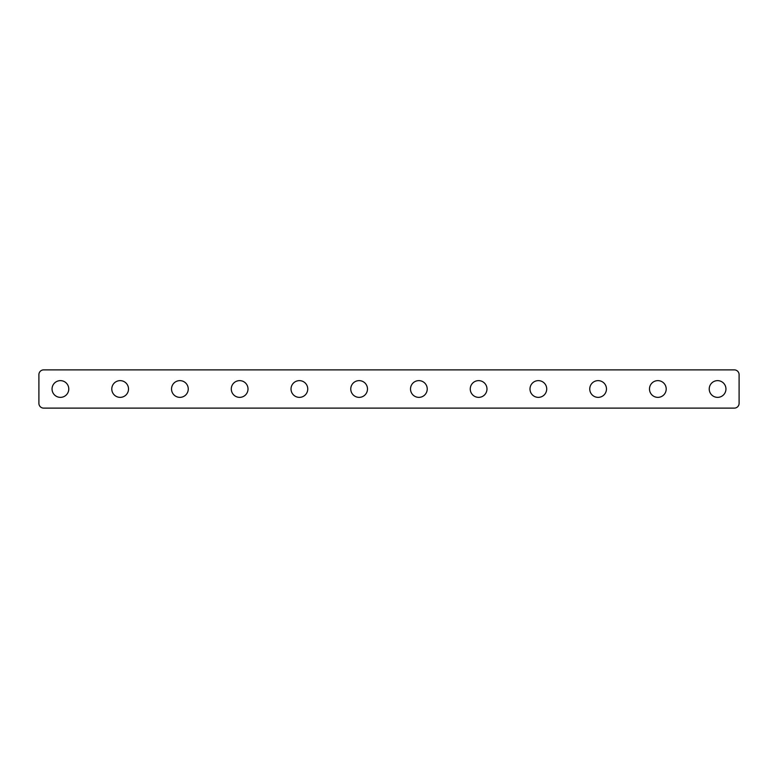 <?xml version="1.0" encoding="UTF-8"?>
<svg xmlns="http://www.w3.org/2000/svg" width="778" height="778" viewBox="0 0 778 778"><rect width="100%" height="100%" fill="white"/><g stroke="black" fill="none" stroke-linecap="round" stroke-linejoin="round"><path stroke-width="0.58" stroke-dasharray="3.89 2.92" d="M717.588 397.364A8.364 8.364 0 0 1 709.225 389A8.364 8.364 0 0 1 717.588 380.637A8.364 8.364 0 0 1 725.952 389A8.364 8.364 0 0 1 717.588 397.364M657.848 397.364A8.364 8.364 0 0 1 649.484 389A8.364 8.364 0 0 1 657.848 380.637A8.364 8.364 0 0 1 666.211 389A8.364 8.364 0 0 1 657.848 397.364M598.107 397.364A8.364 8.364 0 0 1 589.743 389A8.364 8.364 0 0 1 598.107 380.637A8.364 8.364 0 0 1 606.47 389A8.364 8.364 0 0 1 598.107 397.364M538.357 397.364A8.364 8.364 0 0 1 529.993 389A8.364 8.364 0 0 1 538.357 380.637A8.364 8.364 0 0 1 546.72 389A8.364 8.364 0 0 1 538.357 397.364M478.616 397.364A8.364 8.364 0 0 1 470.252 389A8.364 8.364 0 0 1 478.616 380.637A8.364 8.364 0 0 1 486.979 389A8.364 8.364 0 0 1 478.616 397.364M418.875 397.364A8.364 8.364 0 0 1 410.512 389A8.364 8.364 0 0 1 418.875 380.637A8.364 8.364 0 0 1 427.239 389A8.364 8.364 0 0 1 418.875 397.364M359.125 397.364A8.364 8.364 0 0 1 350.761 389A8.364 8.364 0 0 1 359.125 380.637A8.364 8.364 0 0 1 367.488 389A8.364 8.364 0 0 1 359.125 397.364M299.384 397.364A8.364 8.364 0 0 1 291.021 389A8.364 8.364 0 0 1 299.384 380.637A8.364 8.364 0 0 1 307.748 389A8.364 8.364 0 0 1 299.384 397.364M239.643 397.364A8.364 8.364 0 0 1 231.28 389A8.364 8.364 0 0 1 239.643 380.637A8.364 8.364 0 0 1 248.007 389A8.364 8.364 0 0 1 239.643 397.364M179.893 397.364A8.364 8.364 0 0 1 171.53 389A8.364 8.364 0 0 1 179.893 380.637A8.364 8.364 0 0 1 188.257 389A8.364 8.364 0 0 1 179.893 397.364M120.152 397.364A8.364 8.364 0 0 1 111.789 389A8.364 8.364 0 0 1 120.152 380.637A8.364 8.364 0 0 1 128.516 389A8.364 8.364 0 0 1 120.152 397.364M60.412 397.364A8.364 8.364 0 0 1 52.048 389A8.364 8.364 0 0 1 60.412 380.637A8.364 8.364 0 0 1 68.775 389A8.364 8.364 0 0 1 60.412 397.364M43.675 369.881A4.775 4.775 0 0 0 38.9 374.665L38.9 403.335A4.775 4.775 0 0 0 43.675 408.119L734.325 408.119A4.775 4.775 0 0 0 739.1 403.335L739.1 374.665A4.775 4.775 0 0 0 734.325 369.881L43.675 369.881"/><path stroke-width="1.17" d="M717.588 380.637A8.364 8.364 0 0 0 709.225 389A8.364 8.364 0 0 0 717.588 397.364A8.364 8.364 0 0 0 725.952 389A8.364 8.364 0 0 0 717.588 380.637M657.848 380.637A8.364 8.364 0 0 0 649.484 389A8.364 8.364 0 0 0 657.848 397.364A8.364 8.364 0 0 0 666.211 389A8.364 8.364 0 0 0 657.848 380.637M598.107 380.637A8.364 8.364 0 0 0 589.743 389A8.364 8.364 0 0 0 598.107 397.364A8.364 8.364 0 0 0 606.47 389A8.364 8.364 0 0 0 598.107 380.637M538.357 380.637A8.364 8.364 0 0 0 529.993 389A8.364 8.364 0 0 0 538.357 397.364A8.364 8.364 0 0 0 546.72 389A8.364 8.364 0 0 0 538.357 380.637M478.616 380.637A8.364 8.364 0 0 0 470.252 389A8.364 8.364 0 0 0 478.616 397.364A8.364 8.364 0 0 0 486.979 389A8.364 8.364 0 0 0 478.616 380.637M418.875 380.637A8.364 8.364 0 0 0 410.512 389A8.364 8.364 0 0 0 418.875 397.364A8.364 8.364 0 0 0 427.239 389A8.364 8.364 0 0 0 418.875 380.637M359.125 380.637A8.364 8.364 0 0 0 350.761 389A8.364 8.364 0 0 0 359.125 397.364A8.364 8.364 0 0 0 367.488 389A8.364 8.364 0 0 0 359.125 380.637M299.384 380.637A8.364 8.364 0 0 0 291.021 389A8.364 8.364 0 0 0 299.384 397.364A8.364 8.364 0 0 0 307.748 389A8.364 8.364 0 0 0 299.384 380.637M239.643 380.637A8.364 8.364 0 0 0 231.28 389A8.364 8.364 0 0 0 239.643 397.364A8.364 8.364 0 0 0 248.007 389A8.364 8.364 0 0 0 239.643 380.637M179.893 380.637A8.364 8.364 0 0 0 171.53 389A8.364 8.364 0 0 0 179.893 397.364A8.364 8.364 0 0 0 188.257 389A8.364 8.364 0 0 0 179.893 380.637M120.152 380.637A8.364 8.364 0 0 0 111.789 389A8.364 8.364 0 0 0 120.152 397.364A8.364 8.364 0 0 0 128.516 389A8.364 8.364 0 0 0 120.152 380.637M60.412 380.637A8.364 8.364 0 0 0 52.048 389A8.364 8.364 0 0 0 60.412 397.364A8.364 8.364 0 0 0 68.775 389A8.364 8.364 0 0 0 60.412 380.637M43.675 369.881A4.775 4.775 0 0 0 38.9 374.665L38.9 403.335A4.775 4.775 0 0 0 43.675 408.119L734.325 408.119A4.775 4.775 0 0 0 739.1 403.335L739.1 374.665A4.775 4.775 0 0 0 734.325 369.881L43.675 369.881"/></g></svg>
